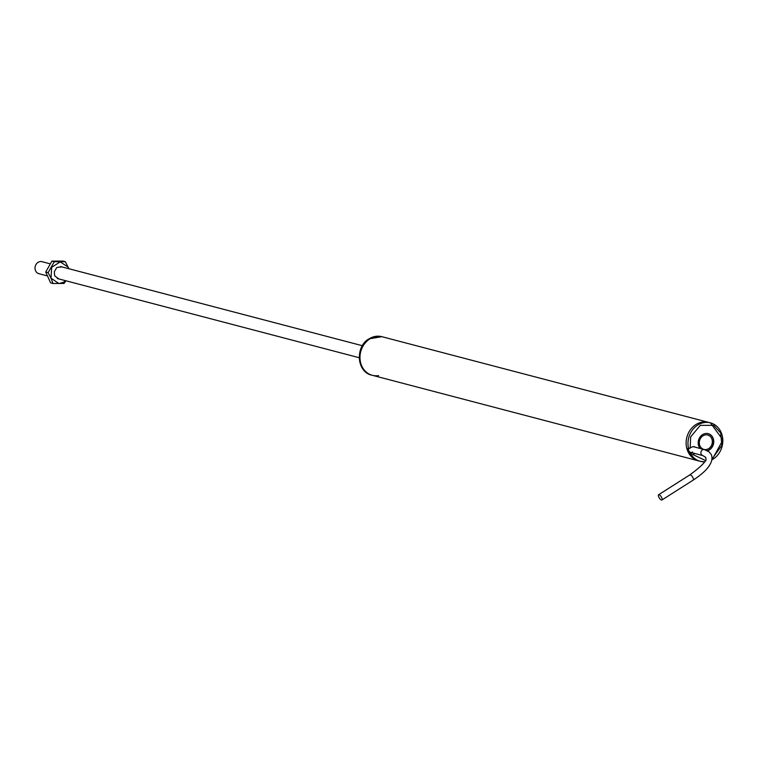 <?xml version="1.0" encoding="UTF-8"?>
<svg xmlns="http://www.w3.org/2000/svg" width="761" height="761" viewBox="0 0 761 761"><rect width="100%" height="100%" fill="white"/><g stroke="black" fill="none" stroke-linecap="round" stroke-linejoin="round"><path stroke-width="1.14" d="M688.03 448.514A18.616 16.133 -75.3 0 0 690.665 453.946L689.647 454.593A19.891 17.237 104.7 0 0 698.503 460.862A19.891 17.237 -75.3 0 1 686.184 444.614A19.891 17.237 -75.3 0 1 695.858 424.581A19.891 17.237 -75.3 0 1 708.596 422.393A19.891 17.237 104.7 0 0 691.388 428.5A19.891 17.237 104.7 0 0 686.755 448.181L688.6 448.667L691.835 447.126A3.738 3.244 104.7 0 1 694.232 446.717A3.738 3.244 104.7 0 1 695.193 447.173M711.973 459.806A19.891 17.237 104.7 0 0 722.798 439.81A19.891 17.237 104.7 0 0 710.441 422.869L382.441 336.838A19.891 17.237 104.7 0 0 369.694 339.025A19.891 17.237 104.7 0 0 360.029 359.059A19.891 17.237 104.7 0 0 372.348 375.306A19.891 17.237 -75.3 0 1 360.029 359.059A19.891 17.237 -75.3 0 1 369.694 339.025A19.891 17.237 -75.3 0 1 382.441 336.838L381.822 336.676A19.891 17.237 -75.3 0 1 382.136 336.752M378.54 375.62A19.891 17.237 -75.3 0 1 372.348 375.306L371.729 375.154A19.891 17.237 -75.3 0 1 359.411 358.897A19.891 17.237 -75.3 0 1 369.085 338.864A19.891 17.237 -75.3 0 1 381.822 336.676L368.904 338.883C354.921 346.731 356.766 372.139 371.729 375.154A19.891 17.237 -75.3 0 0 372.043 375.23M705.97 460.757L693.024 454.621L694.726 453.537A3.738 3.244 104.7 0 0 694.793 453.489M707.483 450.769A8.894 7.705 104.7 0 0 712.962 437.822A8.894 7.705 104.7 0 0 708.225 433.665A8.894 7.705 104.7 0 0 700.034 437.042A8.894 7.705 104.7 0 0 698.988 446.707A8.894 7.705 104.7 0 0 700.053 448.448M693.024 454.621L689.647 454.593M705.599 433.504A8.828 7.658 -75.3 0 1 708.063 433.675A8.828 7.658 -75.3 0 1 713.523 440.895A8.828 7.658 -75.3 0 1 709.233 449.789A8.828 7.658 -75.3 0 1 707.302 450.683M708.7 448.6A7.439 6.449 -75.3 0 1 703.935 449.418A7.439 6.449 -75.3 0 1 699.321 443.34A7.439 6.449 -75.3 0 1 702.936 435.844A7.439 6.449 -75.3 0 1 707.701 435.026A7.439 6.449 -75.3 0 1 712.315 441.104A7.439 6.449 -75.3 0 1 708.7 448.6M49.988 263.772L42.026 261.689A6.202 5.375 104.7 0 0 38.05 262.374A6.202 5.375 104.7 0 0 35.035 268.623A6.202 5.375 104.7 0 0 38.878 273.694L47.058 275.834M661.461 500.025A3.101 1.132 57.6 0 1 659.016 497.475A3.101 1.132 57.6 0 1 658.598 494.745A3.101 1.132 57.6 0 1 659.064 494.707A3.101 1.132 57.6 0 1 661.509 497.256A3.101 1.132 57.6 0 1 661.927 499.987A3.101 1.132 57.6 0 1 661.461 500.025M51.891 261.128L62.954 261.071L65.332 261.698L54.269 261.746L51.891 261.128L45.717 272.029L50.616 282.873L52.994 283.501L64.067 283.444L65.96 280.799M65.636 280.714L63.876 282.112L59.006 283.596L51.025 278.193L52.994 283.501M57.208 267.368L61.936 266.911M58.778 278.916L54.716 275.853L54.288 271.772L56.637 267.767M68.89 268.728L65.332 261.698M54.269 261.746L48.105 272.647L45.717 272.029M48.105 272.647L51.025 278.193L51.653 267.32L60.271 261.851L68.252 267.244L68.785 268.709M692.52 452.024A3.101 2.692 -75.3 0 1 689.105 451.321M688.724 450.464A3.101 2.692 -75.3 0 1 688.724 448.686M692.539 452.957A3.976 3.444 -75.3 0 1 690.313 453.214A3.976 3.444 -75.3 0 1 690.132 453.166L690.313 453.214M694.726 453.537L691.121 452.586M690.132 448.21L690.674 436.881L700.253 425.38L713.713 425.342L720.667 432.923L721.885 445.356L712.087 458.94M691.492 455.078A19.891 17.237 104.7 0 0 700.348 461.347A19.891 17.237 104.7 0 0 704.543 461.832L700.348 461.347L372.348 375.306M711.963 459.901L722.95 439.953L710.441 422.869A19.891 17.237 104.7 0 0 693.233 428.985A19.891 17.237 104.7 0 0 688.6 448.667M689.628 475.283A3.101 1.132 57.6 0 1 689.856 474.874A3.101 1.132 57.6 0 1 690.322 474.835A3.101 1.132 57.6 0 1 693.024 477.889A3.101 1.132 57.6 0 1 693.185 480.115C707.816 470.479 713.885 462.051 711.421 454.812L709.233 451.958L704.391 449.589A3.101 2.692 104.7 0 0 702.812 455.592L690.531 452.367M708.063 433.675L707.35 433.494M60.48 266.531L362.36 345.713M57.341 278.536L359.211 357.718M702.812 455.592L705.77 457.371C703.792 458.074 713.219 457.732 689.856 474.874L658.598 494.745M704.391 449.589L693.157 446.64M693.185 480.115L661.927 499.987"/></g></svg>
